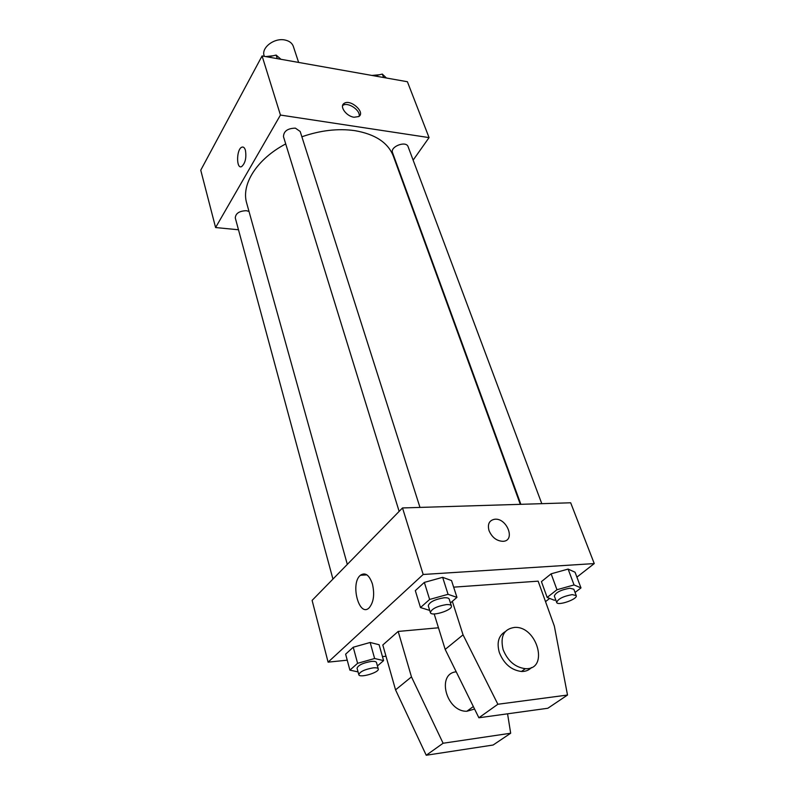 <?xml version="1.0" encoding="UTF-8"?>
<svg xmlns="http://www.w3.org/2000/svg" width="795" height="795" viewBox="0 0 795 795"><rect width="100%" height="100%" fill="white"/><g stroke="black" fill="none" stroke-linecap="round" stroke-linejoin="round"><path stroke-width="1.19" d="M298.632 62.437L293.325 46.368C292.113 43.049 289.31 40.933 284.918 40.008C274.305 37.613 261.058 47.73 264.139 55.739L264.328 56.346M238.48 229.765L215.594 227.549L200.747 170.2L262.082 55.948L407.398 81.736L429.062 137.605L413.132 160.143M215.594 227.549L280.446 115.056L262.082 55.948M245.426 150.285C246.579 157.798 245.317 163.233 241.63 166.592C236.125 169.504 236.353 149.122 241.829 147.184C243.399 146.608 244.602 147.641 245.426 150.285M520.308 504.328L393.316 156.078C388.079 142.683 375.27 134.206 354.858 130.648C338.044 128.293 320.385 130.34 301.871 136.78M285.713 143.925C256.765 159.119 240.984 184.46 246.698 203.152L347.316 564.38M280.446 115.056L429.062 137.605M249.004 211.43L246.321 210.695C239.275 210.963 235.598 213.388 235.29 217.969L332.946 579.078M419.979 507.409L300.182 131.473L295.392 128.144C287.631 128.343 283.656 131.185 283.477 136.67L399.14 511.384M520.864 504.308L392.531 152.64C389.868 146.598 406.185 140.377 408.103 146.707L541.793 503.672M354.053 117.243C346.342 116.338 339.127 106.291 344.086 103.43C350.356 98.62 365.849 112.433 358.774 116.547L354.053 117.243M342.595 105.616L342.844 105.427C347.743 101.522 360.97 110.445 359.062 116.338M241.63 166.592C236.125 169.494 236.353 149.122 241.839 147.184L242.863 147.015M347.236 660.188L328.097 662.146L312.107 600.394L402.509 507.945L570.681 502.788L594.253 563.576L576.902 577.13M372.428 583.997C374.773 594.402 373.68 602.342 369.148 607.837C359.102 617.874 350.058 583.431 360.393 575.272C365.233 572.022 369.248 574.934 372.428 583.997M328.097 662.146L423.178 574.477L402.509 507.945M385.992 656.233L382.465 656.591M549.643 598.416L545.529 601.636M489.044 530.672C487.355 524.233 489.173 520.437 494.51 519.274C506.713 517.386 515.995 540.719 503.126 541.325C496.776 541.097 492.085 537.539 489.044 530.672C487.345 524.233 489.173 520.437 494.5 519.284L494.5 519.284C506.713 517.386 515.995 540.719 503.126 541.325M423.178 574.477L594.253 563.576M370.152 642.469L379.106 644.735L370.152 642.469L353.238 647.229L370.152 642.469L374.624 658.508L383.597 660.615L377.426 665.932M345.626 654.166L353.238 647.229L345.626 654.166L349.899 670.145L357.601 663.318L374.624 658.508M568.107 569.081L575.043 572.211L568.107 569.081L551.124 573.821L568.107 569.081L574.06 584.941L580.986 587.912L575.053 592.464M541.435 581.622L551.124 573.821L541.435 581.622L547.159 597.433L556.967 589.741L574.06 584.941M442.646 577.329L451.53 580.569L442.646 577.329L424.341 582.407L442.646 577.329L448.062 594.312L456.946 597.373L450.437 602.978M415.318 590.625L424.341 582.407L415.318 590.625L420.485 607.559L429.628 599.45L448.062 594.312M398.186 631.439L411.472 676.883L443.103 743.245L510.678 733.229L493.119 745.024L426.229 755.25L395.552 689.861L382.802 644.993L398.186 631.439L438.482 627.782M453.657 587.157L538.145 581.155L554.354 626.132L567.511 695.039L497.869 704.261L463.048 634.837L452.345 601.338M456.231 671.815C436.286 673.544 446.124 711.803 466.834 711.267L474.575 709.041M510.678 733.229L507.568 713.821M567.511 695.039L547.834 708.256L478.878 717.776L445.18 649.406L434.179 613.929M531.457 667.542C528.884 670.274 525.555 671.586 521.46 671.487C511.294 670.175 503.921 663.865 499.34 652.556C496.587 642.628 498.545 635.662 505.222 631.657M503.126 649.664C499.995 636.288 503.891 628.865 514.812 627.384C537.49 626.132 549.315 670.235 525.336 668.674C515.14 667.343 507.737 661.003 503.126 649.664M395.552 689.861L411.472 676.883M426.229 755.25L443.103 743.245M478.878 717.776L497.869 704.261M445.18 649.406L463.048 634.837M374.534 75.903L382.325 74.084L386.42 78.009M383.607 77.513L382.325 74.084M379.404 74.77L371.921 75.436M267.865 56.972L276.133 55.074L280.993 59.307M277.266 58.641L276.133 55.074M273.212 55.749L265.689 56.584M555.725 599.847L554.324 600.245L547.159 597.433M576.226 595.594L573.841 589.234L569.826 588.221C560.823 589.88 555.665 592.484 554.334 596.051L556.659 602.421C557.553 606.237 578.025 599.102 576.226 595.594L572.201 594.61C563.188 596.29 558.01 598.893 556.659 602.421M556.967 589.741L551.124 573.821M580.986 587.912L575.043 572.211M429.707 610.411L420.485 607.559M451.381 605.919L449.205 599.112C448.768 598.029 447.068 597.592 444.097 597.77C434.756 599.37 429.469 602.024 428.267 605.74L430.373 612.567C431.218 616.97 453.2 610.013 451.381 605.919C450.944 604.856 449.245 604.419 446.263 604.617C436.892 606.237 431.596 608.891 430.373 612.567M429.628 599.45L424.341 582.407M456.946 597.373L451.53 580.569M358.048 671.894L349.899 670.145M378.261 668.913L376.462 662.493C376.075 661.51 374.346 661.152 371.285 661.43C362.898 662.941 358.157 665.206 357.054 668.207L358.793 674.657C359.34 678.403 379.712 672.391 378.261 668.913C377.873 667.939 376.144 667.591 373.074 667.88C364.676 669.42 359.906 671.676 358.793 674.657M357.601 663.318L353.238 647.229M383.597 660.615L379.106 644.735M342.844 105.427L344.086 103.43M360.393 575.272L366.902 574.865M466.834 711.267L473.343 706.536M525.336 668.674L521.46 671.487"/></g></svg>
